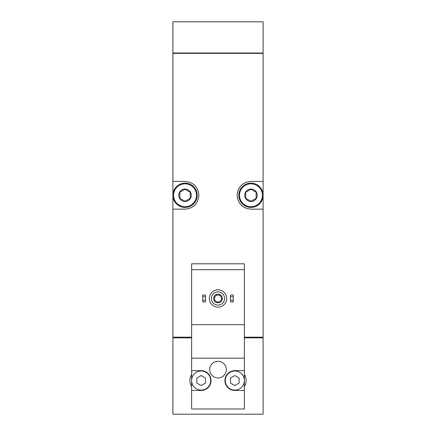 <?xml version="1.0" encoding="UTF-8"?>
<svg xmlns="http://www.w3.org/2000/svg" width="436" height="436" viewBox="0 0 436 436"><rect width="100%" height="100%" fill="white"/><g stroke="black" fill="none" stroke-linecap="round" stroke-linejoin="round"><path stroke-width="0.65" d="M191.633 269.693L191.633 263.796L244.367 263.796L244.367 269.693L191.633 269.693L191.633 408.995L244.367 408.995L244.367 370.66L234.83 370.66A9.886 9.886 0 0 0 224.938 380.546A9.886 9.886 0 0 0 234.83 390.433L244.367 390.433M244.367 269.693L244.367 324.689L191.633 324.689M244.367 324.689L244.367 370.66M226.328 369.619A8.328 8.328 0 0 0 213.836 362.403A8.328 8.328 0 0 0 213.836 376.829A8.328 8.328 0 0 0 226.328 369.619M244.367 358.169L191.633 358.169M191.633 390.433L201.17 390.433A9.886 9.886 0 0 0 211.062 380.546A9.886 9.886 0 0 0 201.17 370.66L191.633 370.66M191.633 374.535A11.276 11.276 0 0 0 191.633 386.558M191.633 337.873L172.896 337.873L172.896 414.2L263.104 414.2L263.104 337.873L244.367 337.873M263.104 53.023L172.896 53.023L172.896 21.8L263.104 21.8L263.104 53.023M244.367 337.175L263.104 337.175L263.104 53.372L172.896 53.372L172.896 209.155L185.038 209.155C193.382 208.392 198.009 203.77 198.92 195.29C198.02 186.793 193.393 182.161 185.038 181.398L172.896 181.398M191.633 337.175L172.896 337.175L172.896 209.155M263.104 181.398L250.962 181.398C242.618 182.155 237.991 186.777 237.08 195.263C237.98 203.759 242.607 208.386 250.962 209.155L263.104 209.155M242.58 184.215A13.876 13.876 0 0 0 241.212 185.398M241.201 205.143A13.876 13.876 0 0 0 242.481 206.261M193.421 206.337A13.876 13.876 0 0 0 194.788 205.154M194.799 185.409A13.876 13.876 0 0 0 193.519 184.286M173.07 337.873L173.07 337.175M262.93 337.873L262.93 337.175M262.93 53.372L262.93 53.023M173.07 53.372L173.07 53.023M244.367 386.558A11.276 11.276 0 0 0 244.367 374.535M230.491 300.23L230.491 301.963L233.265 301.963L233.265 300.23L230.491 300.23L230.491 295.025L233.265 295.025L233.265 296.758L230.491 296.758M233.265 296.758L233.265 300.23M202.735 300.23L202.735 301.963L205.509 301.963L205.509 300.23L202.735 300.23L202.735 295.025L205.509 295.025L205.509 296.758L202.735 296.758M205.509 296.758L205.509 300.23M218 291.902A6.595 6.595 0 0 1 223.712 301.788A6.595 6.595 0 0 1 212.288 301.788A6.595 6.595 0 0 1 218 291.902M218 294.153A4.338 4.338 0 0 1 221.755 300.66A4.338 4.338 0 0 1 214.245 300.66A4.338 4.338 0 0 1 218 294.153M218 289.82A8.676 8.676 0 0 1 225.51 302.829A8.676 8.676 0 0 1 210.49 302.829A8.676 8.676 0 0 1 218 289.82M244.367 380.546A9.543 9.543 0 0 0 230.055 372.284A9.543 9.543 0 0 0 230.055 388.808A9.543 9.543 0 0 0 244.367 380.546M230.491 378.045L230.491 383.048L234.83 385.555L239.162 383.048L239.162 378.045L234.83 375.538L230.491 378.045M210.713 380.546A9.543 9.543 0 0 0 201.17 371.003A9.543 9.543 0 0 0 191.633 380.546A9.543 9.543 0 0 0 201.17 390.089A9.543 9.543 0 0 0 210.713 380.546M196.838 378.045L196.838 383.048L201.17 385.555L205.509 383.048L205.509 378.045L201.17 375.538L196.838 378.045M218 294.998A3.493 3.493 0 0 1 221.025 300.24A3.493 3.493 0 0 1 214.975 300.24A3.493 3.493 0 0 1 218 294.998M250.962 189.028A6.246 6.246 0 0 1 256.368 198.396A6.246 6.246 0 0 1 245.55 198.396A6.246 6.246 0 0 1 250.962 189.028M245.757 192.271L250.962 189.268L256.166 192.271L256.166 198.282L250.962 201.285L245.757 198.282L245.757 192.271L245.757 198.282L250.962 201.285L256.166 198.282L256.166 192.271L250.962 189.268L245.757 192.271M250.962 183.823A11.45 11.45 0 0 1 260.875 201.001A11.45 11.45 0 0 1 241.043 201.001A11.45 11.45 0 0 1 250.962 183.823M250.962 183.131A12.143 12.143 0 0 1 261.475 201.345A12.143 12.143 0 0 1 240.443 201.345A12.143 12.143 0 0 1 250.962 183.131M185.038 189.028A6.246 6.246 0 0 1 190.45 198.396A6.246 6.246 0 0 1 179.632 198.396A6.246 6.246 0 0 1 185.038 189.028M179.834 192.271L185.038 189.268L190.243 192.271L190.243 198.282L185.038 201.285L179.834 198.282L179.834 192.271L179.834 198.282L185.038 201.285L190.243 198.282L190.243 192.271L185.038 189.268L179.834 192.271M185.038 183.823A11.45 11.45 0 0 1 194.957 201.001A11.45 11.45 0 0 1 175.125 201.001A11.45 11.45 0 0 1 185.038 183.823M185.038 183.131A12.143 12.143 0 0 1 195.557 201.345A12.143 12.143 0 0 1 174.525 201.345A12.143 12.143 0 0 1 185.038 183.131"/></g></svg>
